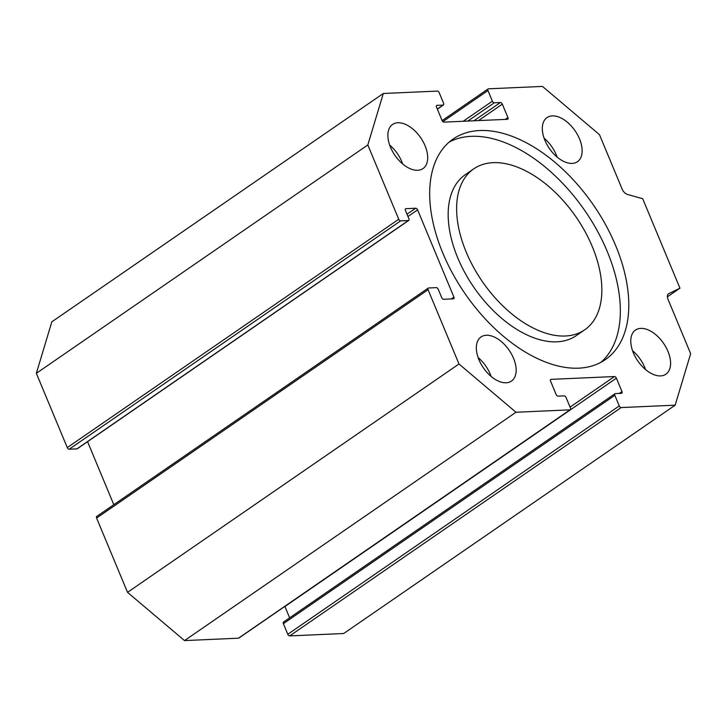 <?xml version="1.0" encoding="UTF-8"?>
<svg xmlns="http://www.w3.org/2000/svg" width="727" height="727" viewBox="0 0 727 727"><rect width="100%" height="100%" fill="white"/><g stroke="black" fill="none" stroke-linecap="round" stroke-linejoin="round"><path stroke-width="1.09" d="M473.786 168.837L465.335 174.653A97.745 56.897 55.4 0 0 465.016 272.961A97.745 56.897 55.4 0 0 556.873 341.826A97.745 56.897 55.4 0 0 576.238 335.638L584.681 329.822A97.745 56.897 55.4 0 0 576.093 217.046A97.745 56.897 55.4 0 0 473.786 168.837A97.745 56.897 55.4 0 0 473.459 267.136A97.745 56.897 55.4 0 0 565.315 336.01A97.745 56.897 55.4 0 0 584.681 329.822M449.15 142.119A134.004 78.007 -124.6 0 1 585.026 210.894A134.004 78.007 -124.6 0 1 600.865 362.355M578.701 368.162A134.004 78.007 -124.6 0 1 452.767 273.743A134.004 78.007 -124.6 0 1 453.212 138.975A134.004 78.007 -124.6 0 1 593.468 205.078A134.004 78.007 -124.6 0 1 605.255 359.683A134.004 78.007 -124.6 0 1 578.701 368.162M614.842 395.315A1.89 1.1 -124.6 0 1 614.987 393.707A1.89 1.1 -124.6 0 1 615.36 393.589L621.458 393.316A1.89 1.1 55.4 0 0 621.83 393.198A1.89 1.1 55.4 0 0 621.976 391.58L616.387 378.158A1.89 1.1 55.4 0 0 614.469 376.541L551.075 379.358A1.89 1.1 55.4 0 0 550.693 379.476A1.89 1.1 55.4 0 0 550.548 381.093L556.137 394.507A1.89 1.1 55.4 0 0 558.054 396.133L564.152 395.861A1.89 1.1 -124.6 0 1 566.069 397.487L570.495 408.111A1.89 1.1 -124.6 0 1 570.341 409.728A1.89 1.1 -124.6 0 1 569.968 409.846L515.979 412.245L458.991 363.991L428.067 289.709A1.89 1.1 -124.6 0 1 428.212 288.101A1.89 1.1 -124.6 0 1 428.585 287.983L436.309 287.638A1.89 1.1 -124.6 0 1 438.227 289.255L441.716 297.652A1.89 1.1 55.4 0 0 443.634 299.27L453.394 298.833A1.89 1.1 55.4 0 0 453.766 298.715A1.89 1.1 55.4 0 0 453.912 297.107L417.598 209.867A1.89 1.1 55.4 0 0 415.68 208.24L405.93 208.676A1.89 1.1 55.4 0 0 405.548 208.794A1.89 1.1 55.4 0 0 405.402 210.412L408.901 218.8A1.89 1.1 -124.6 0 1 408.747 220.408A1.89 1.1 -124.6 0 1 408.374 220.526L400.65 220.872A1.89 1.1 -124.6 0 1 398.732 219.254L367.817 144.964L383.302 93.492L437.281 91.093A1.89 1.1 -124.6 0 1 439.208 92.711L443.624 103.343A1.89 1.1 -124.6 0 1 443.479 104.952A1.89 1.1 -124.6 0 1 443.106 105.07L437.009 105.342A1.89 1.1 55.4 0 0 436.636 105.46A1.89 1.1 55.4 0 0 436.491 107.078L442.071 120.491A1.89 1.1 55.4 0 0 443.988 122.118L507.391 119.301A1.89 1.1 55.4 0 0 507.773 119.183A1.89 1.1 55.4 0 0 507.919 117.565L502.33 104.143A1.89 1.1 55.4 0 0 500.412 102.525L494.315 102.789A1.89 1.1 -124.6 0 1 492.397 101.171L487.971 90.548A1.89 1.1 -124.6 0 1 488.117 88.93A1.89 1.1 -124.6 0 1 488.499 88.812L542.478 86.413L599.475 134.659L622.158 189.156A6.307 3.671 55.4 0 0 627.419 194.418L642.695 198.716L679.945 288.192L668.731 293.663A6.307 3.671 55.4 0 0 668.458 293.826A6.307 3.671 55.4 0 0 667.968 299.197L690.65 353.685L675.165 405.166L621.176 407.565A1.89 1.1 -124.6 0 1 619.259 405.939L614.842 395.315L283.376 623.657L287.792 634.289A1.89 1.1 55.4 0 0 289.719 635.907L343.698 633.508L675.165 405.166M417.68 170.282A26.799 15.603 -124.6 0 1 392.489 151.398A26.799 15.603 -124.6 0 1 392.58 124.444A26.799 15.603 -124.6 0 1 420.633 137.657A26.799 15.603 -124.6 0 1 422.987 168.582A26.799 15.603 -124.6 0 1 417.68 170.282M660.57 375.914A26.799 15.603 -124.6 0 1 635.389 357.03A26.799 15.603 -124.6 0 1 635.48 330.076A26.799 15.603 -124.6 0 1 663.533 343.289A26.799 15.603 -124.6 0 1 665.887 374.214A26.799 15.603 -124.6 0 1 660.57 375.914M572.122 163.411A26.799 15.603 -124.6 0 1 546.931 144.528A26.799 15.603 -124.6 0 1 547.022 117.574A26.799 15.603 -124.6 0 1 575.075 130.787A26.799 15.603 -124.6 0 1 577.429 161.712A26.799 15.603 -124.6 0 1 572.122 163.411M506.137 382.784A26.799 15.603 -124.6 0 1 480.947 363.9A26.799 15.603 -124.6 0 1 481.038 336.946A26.799 15.603 -124.6 0 1 509.091 350.16A26.799 15.603 -124.6 0 1 511.444 381.084A26.799 15.603 -124.6 0 1 506.137 382.784M478.121 357.566A26.799 15.603 -124.6 0 1 491.134 376.459M544.105 138.194A26.799 15.603 -124.6 0 1 557.118 157.087M632.563 350.696A26.799 15.603 -124.6 0 1 645.576 369.589M389.663 145.064A26.799 15.603 -124.6 0 1 402.676 163.957M283.893 621.93A1.89 1.1 55.4 0 0 283.521 622.048A1.89 1.1 55.4 0 0 283.376 623.657M284.875 606.382A1.89 1.1 -124.6 0 1 284.929 606.509L289.637 617.832M515.979 412.245L184.522 640.587L238.501 638.188A1.89 1.1 55.4 0 0 238.883 638.07L570.341 409.728M97.118 516.324A1.89 1.1 55.4 0 0 96.746 516.443A1.89 1.1 55.4 0 0 96.6 518.051L127.525 592.341L184.522 640.587M87.567 441.671L113.803 504.692M367.817 144.964L36.35 373.315L67.275 447.596A1.89 1.1 55.4 0 0 69.192 449.213L76.908 448.877A1.89 1.1 55.4 0 0 77.289 448.75L408.747 220.408M679.945 288.192L667.368 296.852M383.302 93.492L51.835 321.834L36.35 373.315M458.991 363.991L127.525 592.341M621.976 391.58L619.322 393.407M284.929 606.509L616.387 378.158M614.469 376.541L570.077 407.12M550.448 379.785L551.075 379.358M569.968 409.846L238.501 638.188M96.6 518.051L428.067 289.709M453.912 297.107L451.258 298.933M407.947 216.519L417.598 209.867M415.68 208.24L406.993 214.229M405.302 209.103L405.93 208.676M408.374 220.526L76.908 448.877M69.192 449.213L400.65 220.872M398.732 219.254L67.275 447.596M443.106 105.07L437.318 109.059M436.391 105.769L437.009 105.342M507.919 117.565L505.265 119.392M478.466 120.582L502.33 104.143M500.412 102.525L473.895 120.791M467.797 121.064L494.315 102.789M492.397 101.171L463.226 121.264M442.87 121.618L487.971 90.548M289.719 635.907L621.176 407.565M619.259 405.939L287.792 634.289M668.731 293.663L668.204 294.026M614.987 393.707L283.521 622.048M428.212 288.101L96.746 516.443M443.479 104.952L437.363 109.168M488.117 88.93L442.125 120.618"/></g></svg>
